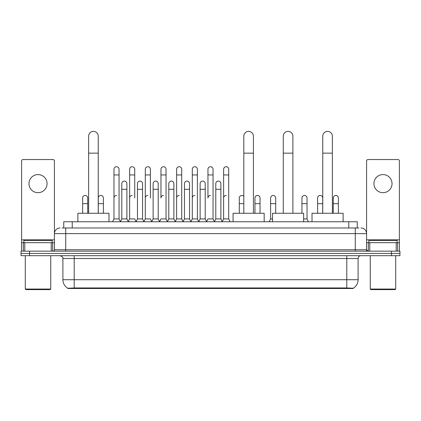 <?xml version="1.0" encoding="UTF-8"?>
<svg xmlns="http://www.w3.org/2000/svg" width="421" height="421" viewBox="0 0 421 421"><rect width="100%" height="100%" fill="white"/><g stroke="black" fill="none" stroke-linecap="round" stroke-linejoin="round"><path stroke-width="0.63" d="M62.05 227.977L65.729 227.977L62.05 227.977L63.75 227.977L63.75 221.756L357.25 221.756L357.25 227.977M353.293 288.485L67.707 288.485L67.707 288.206M62.897 279.718L74.207 279.718L74.207 258.515L62.897 258.515L62.897 279.718A9.899 9.899 0 0 0 67.739 288.227L75.338 287.938L345.662 287.938L353.261 288.227A9.899 9.899 0 0 0 358.103 279.718L358.103 258.515A2.826 2.826 0 0 1 360.929 255.684M399.95 255.684L399.95 253.421L21.05 253.421L21.05 255.684L29.533 255.684L29.533 253.421L21.05 253.421L21.05 251.163L29.533 251.163L29.533 253.421L399.95 253.421L399.95 255.684L29.533 255.684M60.071 227.977A5.657 5.657 0 0 0 54.414 233.629L54.414 249.748A1.416 1.416 0 0 1 53.004 251.163M360.929 227.977A5.657 5.657 0 0 1 366.586 233.629L65.729 233.629L65.729 227.977L358.95 227.977M396.203 251.163L396.203 242.68L399.387 242.68L399.387 251.163L399.387 160.959A1.416 1.416 0 0 0 397.971 159.548L367.996 159.548A1.416 1.416 0 0 0 366.586 160.959L366.586 249.748L367.996 251.163M399.95 251.163L399.95 253.421L399.95 251.163L29.533 251.163M38.016 174.589A9.046 9.046 0 0 0 28.965 183.64A9.046 9.046 0 0 0 38.016 192.686A9.046 9.046 0 0 0 47.063 183.64A9.046 9.046 0 0 0 38.016 174.589M51.236 251.163L51.236 242.68L24.797 242.68L24.797 251.163M65.729 251.163L65.729 233.629L54.414 233.629L54.414 160.959A1.416 1.416 0 0 0 53.004 159.548L23.029 159.548A1.416 1.416 0 0 0 21.613 160.959L21.613 242.68L24.797 242.68M51.236 242.68L54.414 242.68M21.613 251.163L21.613 242.68M50.173 289.616L25.855 289.616L25.292 289.053L50.741 289.053L50.173 289.616M25.292 255.684L25.292 289.053M50.741 255.684L50.741 289.053M52.151 242.68L52.151 240.417L23.876 240.417L23.876 242.68M88.631 213.273L88.631 136.188A4.805 4.805 0 0 1 93.436 131.384A4.805 4.805 0 0 1 98.246 136.188A4.805 4.805 0 0 0 93.436 131.384M98.246 213.273L98.246 136.188M108.986 221.756L108.986 213.273L77.885 213.273L77.885 221.756M243.812 213.273L243.812 136.188A4.805 4.805 0 0 1 248.616 131.384A4.805 4.805 0 0 1 253.421 136.188A4.805 4.805 0 0 0 248.616 131.384M253.421 213.273L253.421 136.188M264.167 221.756L264.167 213.273L233.066 213.273L233.066 221.756M283.28 213.273L283.28 136.188A4.805 4.805 0 0 1 288.09 131.384A4.805 4.805 0 0 1 292.895 136.188A4.805 4.805 0 0 0 288.09 131.384M292.895 213.273L292.895 136.188M303.641 221.756L303.641 213.273L272.54 213.273L272.54 221.756M322.754 213.273L322.754 136.188A4.805 4.805 0 0 1 327.564 131.384A4.805 4.805 0 0 1 332.369 136.188A4.805 4.805 0 0 0 327.564 131.384M332.369 213.273L332.369 136.188M343.115 221.756L343.115 213.273L312.014 213.273L312.014 221.756M112.549 221.756L113.965 218.925L119.054 218.925L120.469 221.756M119.054 218.925L119.054 169.274A2.547 2.547 0 0 0 116.512 166.727A2.547 2.547 0 0 1 116.67 166.732M113.965 218.925L113.965 174.931L119.054 174.931M113.965 174.931L113.965 169.274A2.547 2.547 0 0 1 116.512 166.727M128.216 221.756L129.631 218.925L134.72 218.925L136.136 221.756M134.72 198.002L134.72 169.274A2.547 2.547 0 0 0 132.173 166.727A2.547 2.547 0 0 1 132.336 166.732M129.631 218.925L129.631 174.931L134.72 174.931M129.631 174.931L129.631 169.274A2.547 2.547 0 0 1 132.173 166.727M143.882 221.756L145.298 218.925L150.386 218.925L151.797 221.756M150.386 198.002L150.386 169.274A2.547 2.547 0 0 0 147.839 166.727A2.547 2.547 0 0 1 147.997 166.732M145.298 218.925L145.298 174.931L150.386 174.931M145.298 174.931L145.298 169.274A2.547 2.547 0 0 1 147.839 166.727M159.548 221.756L160.959 218.925L166.048 218.925L167.463 221.756M166.048 218.925L166.048 169.274A2.547 2.547 0 0 0 163.506 166.727A2.547 2.547 0 0 1 163.664 166.732M163.506 195.455A2.547 2.547 0 0 0 160.959 198.002L160.959 174.931L166.048 174.931M160.959 174.931L160.959 169.274A2.547 2.547 0 0 1 163.506 166.727M175.21 221.756L176.625 218.925L181.714 218.925L183.13 221.756M181.714 218.925L181.714 169.274A2.547 2.547 0 0 0 179.172 166.727A2.547 2.547 0 0 1 179.33 166.732M176.625 218.925L176.625 174.931L181.714 174.931M176.625 174.931L176.625 169.274A2.547 2.547 0 0 1 179.172 166.727M190.876 221.756L192.292 218.925L197.381 218.925L198.796 221.756M197.381 218.925L197.381 169.274A2.547 2.547 0 0 0 194.834 166.727A2.547 2.547 0 0 1 194.997 166.732M192.292 218.925L192.292 174.931L197.381 174.931M192.292 174.931L192.292 169.274A2.547 2.547 0 0 1 194.834 166.727M206.543 221.756L207.953 218.925L213.047 218.925L214.457 221.756M213.047 218.925L213.047 169.274A2.547 2.547 0 0 0 210.5 166.727A2.547 2.547 0 0 1 210.658 166.732M210.5 195.455A2.547 2.547 0 0 0 207.953 198.002L207.953 174.931L213.047 174.931M207.953 174.931L207.953 169.274A2.547 2.547 0 0 1 210.5 166.727M222.204 221.756L223.619 218.925L228.708 218.925L230.124 221.756L228.708 218.925L228.708 169.274A2.547 2.547 0 0 0 226.166 166.727A2.547 2.547 0 0 1 226.324 166.732M214.415 221.667L215.789 218.925L220.878 218.925L222.251 221.667L223.619 218.925L223.619 174.931L228.708 174.931M223.619 174.931L223.619 169.274A2.547 2.547 0 0 1 226.166 166.727M120.427 221.667L121.795 218.925L126.889 218.925L128.258 221.667M126.889 218.925L126.889 183.64A2.547 2.547 0 0 0 124.5 181.098A2.547 2.547 0 0 1 126.889 183.64M121.795 218.925L121.795 189.292L126.889 189.292M121.795 189.292L121.795 183.64A2.547 2.547 0 0 1 124.5 181.098M136.094 221.667L137.462 218.925L142.551 218.925L143.924 221.667M142.551 218.925L142.551 183.64A2.547 2.547 0 0 0 140.167 181.098A2.547 2.547 0 0 1 142.551 183.64M137.462 218.925L137.462 189.292L142.551 189.292M137.462 189.292L137.462 183.64A2.547 2.547 0 0 1 140.167 181.098M151.755 221.667L153.128 218.925L158.217 218.925L159.591 221.667M158.217 218.925L158.217 183.64A2.547 2.547 0 0 0 155.833 181.098A2.547 2.547 0 0 1 158.217 183.64M153.128 218.925L153.128 189.292L158.217 189.292M153.128 189.292L153.128 183.64A2.547 2.547 0 0 1 155.833 181.098M167.421 221.667L168.795 218.925L173.884 218.925L175.252 221.667M173.884 218.925L173.884 183.64A2.547 2.547 0 0 0 171.5 181.098A2.547 2.547 0 0 1 173.884 183.64M168.795 218.925L168.795 189.292L173.884 189.292M168.795 189.292L168.795 183.64A2.547 2.547 0 0 1 171.5 181.098M183.088 221.667L184.456 218.925L189.55 218.925L190.918 221.667M189.55 218.925L189.55 183.64A2.547 2.547 0 0 0 187.161 181.098A2.547 2.547 0 0 1 189.55 183.64M184.456 218.925L184.456 189.292L189.55 189.292M184.456 189.292L184.456 183.64A2.547 2.547 0 0 1 187.161 181.098M198.749 221.667L200.122 218.925L205.211 218.925L206.585 221.667M205.211 218.925L205.211 183.64A2.547 2.547 0 0 0 202.827 181.098A2.547 2.547 0 0 1 205.211 183.64M200.122 218.925L200.122 189.292L205.211 189.292M200.122 189.292L200.122 183.64A2.547 2.547 0 0 1 202.827 181.098M220.878 218.925L220.878 183.64A2.547 2.547 0 0 0 218.494 181.098A2.547 2.547 0 0 1 220.878 183.64M215.789 218.925L215.789 189.292L220.878 189.292M215.789 189.292L215.789 183.64A2.547 2.547 0 0 1 218.494 181.098M87.726 213.273L87.726 198.002A2.547 2.547 0 0 0 85.342 195.46A2.547 2.547 0 0 1 87.726 198.002M82.637 213.273L82.637 203.659L87.726 203.659M82.637 203.659L82.637 198.002A2.547 2.547 0 0 1 85.342 195.46M382.984 174.589A9.046 9.046 0 0 0 373.937 183.64A9.046 9.046 0 0 0 382.984 192.686A9.046 9.046 0 0 0 392.035 183.64A9.046 9.046 0 0 0 382.984 174.589M396.203 242.68L369.764 242.68L369.764 251.163M366.586 242.68L369.764 242.68M366.586 251.163L366.586 249.748L355.271 249.748L355.271 227.977M395.145 289.616L370.827 289.616L370.259 289.053L395.708 289.053L395.145 289.616M370.259 255.684L370.259 289.053M395.708 255.684L395.708 289.053M397.124 242.68L397.124 240.417L368.849 240.417L368.849 242.68M103.392 213.273L103.392 198.002A2.547 2.547 0 0 0 101.003 195.46A2.547 2.547 0 0 1 103.392 198.002M98.298 213.273L98.298 203.659L103.392 203.659M98.298 203.659L98.298 198.002A2.547 2.547 0 0 1 101.003 195.46M113.965 198.002A2.547 2.547 0 0 1 116.512 195.455M129.631 198.002A2.547 2.547 0 0 1 132.173 195.455M145.298 198.002A2.547 2.547 0 0 1 147.839 195.455M176.625 198.002A2.547 2.547 0 0 1 179.172 195.455M192.292 198.002A2.547 2.547 0 0 1 194.834 195.455M223.619 198.002A2.547 2.547 0 0 1 226.166 195.455M239.286 213.273L239.286 203.659L243.812 203.659M239.286 203.659L239.286 198.002A2.547 2.547 0 0 1 243.812 196.402A2.547 2.547 0 0 0 241.991 195.46M260.041 213.273L260.041 198.002A2.547 2.547 0 0 0 257.657 195.46A2.547 2.547 0 0 1 260.041 198.002M254.952 213.273L254.952 203.659L260.041 203.659M254.952 203.659L254.952 198.002A2.547 2.547 0 0 1 257.657 195.46M269.203 221.756L270.614 218.925L272.54 218.925M275.702 213.273L275.702 198.002A2.547 2.547 0 0 0 273.318 195.46A2.547 2.547 0 0 1 275.702 198.002M270.614 218.925L270.614 203.659L275.702 203.659M270.614 203.659L270.614 198.002A2.547 2.547 0 0 1 273.318 195.46M303.641 218.925L307.035 218.925L308.451 221.756M307.035 218.925L307.035 198.002A2.547 2.547 0 0 0 304.651 195.46A2.547 2.547 0 0 1 307.035 198.002M301.946 213.273L301.946 203.659L307.035 203.659M301.946 203.659L301.946 198.002A2.547 2.547 0 0 1 304.651 195.46M322.702 213.273L322.702 198.002A2.547 2.547 0 0 0 320.313 195.46A2.547 2.547 0 0 1 322.702 198.002M317.608 213.273L317.608 203.659L322.702 203.659M317.608 203.659L317.608 198.002A2.547 2.547 0 0 1 320.313 195.46M338.363 213.273L338.363 198.002A2.547 2.547 0 0 0 335.979 195.46A2.547 2.547 0 0 1 338.363 198.002M333.274 213.273L333.274 203.659L338.363 203.659M333.274 203.659L333.274 198.002A2.547 2.547 0 0 1 335.979 195.46M345.662 288.485L345.662 287.938M75.338 288.485L75.338 287.938M72.233 227.977L72.233 221.756M348.767 227.977L348.767 221.756M346.793 255.684L346.793 258.515L74.207 258.515L74.207 255.684M358.103 258.515L346.793 258.515L346.793 279.718L358.103 279.718M346.793 287.996L346.793 279.718L74.207 279.718L74.207 287.996M391.467 255.684L391.467 251.163M54.414 249.748L355.271 249.748L355.271 251.163M54.414 239.849L21.613 239.849M54.393 249.995L54.393 242.68M52.625 242.68L52.625 251.163M21.639 242.68L21.639 251.163M23.402 251.163L23.402 242.68M88.631 153.155L98.246 153.155M243.812 153.155L253.421 153.155M283.28 153.155L292.895 153.155M322.754 153.155L332.369 153.155M399.387 239.849L366.586 239.849M399.361 251.163L399.361 242.68M397.598 242.68L397.598 251.163M366.607 242.68L366.607 249.995M368.375 251.163L368.375 242.68M62.897 258.515C63.297 257.51 62.35 256.568 60.071 255.684"/></g></svg>
